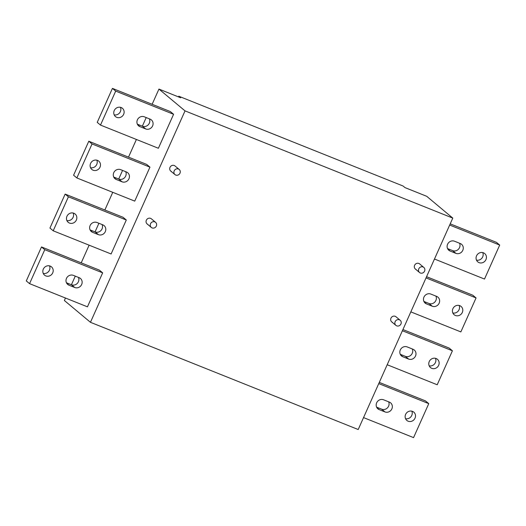 <?xml version="1.0" encoding="UTF-8"?>
<svg xmlns="http://www.w3.org/2000/svg" width="526" height="526" viewBox="0 0 526 526"><rect width="100%" height="100%" fill="white"/><g stroke="black" fill="none" stroke-linecap="round" stroke-linejoin="round"><path stroke-width="0.79" d="M156.334 226.048A3.327 3.097 129.9 0 0 155.578 222.334A3.327 3.097 129.9 0 0 150.548 223.728A3.327 3.097 129.9 0 0 151.304 227.442A3.327 3.097 129.9 0 0 156.334 226.048M178.478 96.902L178.787 96.219L403.126 186.046L404.987 187.604L426.698 196.297L452.781 218.099L185.027 110.881L158.944 89.078L180.655 97.77L178.787 96.219M66.427 282.751L71.503 284.783A5.405 5.036 -50.1 0 0 77.335 283.356A5.405 5.036 -50.1 0 0 78.446 277.406M74.764 287.505L68.978 285.191A5.405 5.036 -50.1 0 1 67.703 284.428A5.405 5.036 -50.1 0 1 66.841 277.695A5.405 5.036 -50.1 0 1 73.37 275.374L79.156 277.689A5.405 5.036 -50.1 0 1 80.432 278.451A5.405 5.036 -50.1 0 1 81.293 285.184A5.405 5.036 -50.1 0 1 74.764 287.505L71.503 284.783M147.898 224.405A3.327 3.097 -50.1 0 1 146.583 219.789A3.327 3.097 -50.1 0 1 151.383 218.829L155.578 222.334M171.542 171.548A3.327 3.097 -50.1 0 1 170.227 166.939A3.327 3.097 -50.1 0 1 175.026 165.973L179.221 169.477A3.327 3.097 129.9 0 0 174.191 170.871A3.327 3.097 129.9 0 0 174.948 174.586A3.327 3.097 129.9 0 0 179.977 173.192A3.327 3.097 129.9 0 0 179.221 169.477M416.138 269.49A3.327 3.097 -50.1 0 1 414.83 264.88A3.327 3.097 -50.1 0 1 419.63 263.92L423.818 267.425A3.327 3.097 129.9 0 0 418.788 268.819A3.327 3.097 129.9 0 0 419.551 272.527A3.327 3.097 129.9 0 0 424.581 271.133A3.327 3.097 129.9 0 0 423.818 267.425M392.495 322.346A3.327 3.097 -50.1 0 1 391.186 317.737A3.327 3.097 -50.1 0 1 395.986 316.77L400.174 320.275A3.327 3.097 129.9 0 0 395.144 321.669A3.327 3.097 129.9 0 0 395.907 325.384A3.327 3.097 129.9 0 0 400.937 323.99A3.327 3.097 129.9 0 0 400.174 320.275M185.027 110.881L90.452 322.306L358.206 429.525L452.781 218.099M379.285 382.409L425.508 400.917L428.769 403.639L413.567 437.619L363.545 417.591M90.452 322.306L64.369 300.504L65.474 298.032M71.418 284.744L75.271 276.137M81.214 262.849L89.118 245.175M95.061 231.887L98.914 223.28M104.858 209.992L112.761 192.319M118.705 179.037L122.558 170.424M128.502 157.136L136.405 139.462M142.349 126.181L146.202 117.568M152.139 104.279L158.944 89.078M434.476 259.022L484.499 279.056L499.7 245.077L449.677 225.043M483.44 252.809A5.405 5.036 -50.1 0 1 484.716 253.571A5.405 5.036 -50.1 0 1 485.577 260.304A5.405 5.036 -50.1 0 1 479.048 262.625A5.405 5.036 -50.1 0 1 477.779 261.869A5.405 5.036 -50.1 0 1 476.918 255.136A5.405 5.036 -50.1 0 1 483.44 252.809M455.891 253.354L450.105 251.034A5.405 5.036 -50.1 0 1 448.829 250.277A5.405 5.036 -50.1 0 1 447.968 243.545A5.405 5.036 -50.1 0 1 454.497 241.217L460.283 243.538A5.405 5.036 -50.1 0 1 461.558 244.294A5.405 5.036 -50.1 0 1 462.42 251.027A5.405 5.036 -50.1 0 1 455.891 253.354L452.63 250.626L447.554 248.594M112.432 88.381L170.325 111.565L173.58 114.287L115.687 91.103L112.432 88.381L97.231 122.361L100.492 125.083L115.687 91.103M450.217 223.839L496.439 242.348L499.7 245.077M482.756 252.592A5.405 5.036 -50.1 0 1 481.849 258.22A5.405 5.036 -50.1 0 1 476.471 260.114M459.573 243.249A5.405 5.036 -50.1 0 1 458.462 249.206A5.405 5.036 -50.1 0 1 452.63 250.626M137.358 124.182L142.434 126.214A5.405 5.036 -50.1 0 0 148.266 124.787A5.405 5.036 -50.1 0 0 149.377 118.837M120.461 107.317A5.405 5.036 -50.1 0 1 119.547 112.945A5.405 5.036 -50.1 0 1 114.168 114.839M100.492 125.083L158.385 148.266L173.58 114.287M121.138 107.534A5.405 5.036 -50.1 0 1 122.413 108.29A5.405 5.036 -50.1 0 1 123.275 115.023A5.405 5.036 -50.1 0 1 116.752 117.351A5.405 5.036 -50.1 0 1 115.477 116.588A5.405 5.036 -50.1 0 1 114.615 109.855A5.405 5.036 -50.1 0 1 121.138 107.534M145.695 128.942L139.909 126.621A5.405 5.036 -50.1 0 1 138.634 125.865A5.405 5.036 -50.1 0 1 137.773 119.132A5.405 5.036 -50.1 0 1 144.295 116.805L150.088 119.126A5.405 5.036 -50.1 0 1 151.363 119.882A5.405 5.036 -50.1 0 1 152.224 126.615A5.405 5.036 -50.1 0 1 145.695 128.942L142.434 126.214M400.266 354.307L405.342 356.339A5.405 5.036 -50.1 0 0 411.181 354.912A5.405 5.036 -50.1 0 0 412.285 348.962M408.603 359.061L402.817 356.746A5.405 5.036 -50.1 0 1 401.542 355.984A5.405 5.036 -50.1 0 1 400.68 349.251A5.405 5.036 -50.1 0 1 407.209 346.93L412.995 349.251A5.405 5.036 -50.1 0 1 414.271 350.007A5.405 5.036 -50.1 0 1 415.132 356.74A5.405 5.036 -50.1 0 1 408.603 359.061L405.342 356.339M102.655 272.856L87.454 306.829L29.561 283.652L26.3 280.923L41.501 246.944L99.394 270.127L102.655 272.856L44.763 249.672L41.501 246.944M126.299 220L123.038 217.271L65.145 194.094L68.4 196.816L53.205 230.796L111.098 253.979L126.299 220L68.4 196.816M149.943 167.143L146.682 164.414L88.789 141.238L92.043 143.96L76.849 177.939L134.741 201.123L149.943 167.143L92.043 143.96M426.573 276.696L472.795 295.204L476.056 297.933L426.034 277.899M423.91 301.451L428.986 303.482A5.405 5.036 -50.1 0 0 434.818 302.055A5.405 5.036 -50.1 0 0 435.929 296.105M459.119 305.448A5.405 5.036 -50.1 0 1 458.205 311.076A5.405 5.036 -50.1 0 1 452.827 312.97M410.832 311.879L460.855 331.906L476.056 297.933M432.247 306.211L426.461 303.89A5.405 5.036 -50.1 0 1 425.186 303.134A5.405 5.036 -50.1 0 1 424.324 296.401A5.405 5.036 -50.1 0 1 430.853 294.073L436.639 296.394A5.405 5.036 -50.1 0 1 437.915 297.151A5.405 5.036 -50.1 0 1 438.776 303.883A5.405 5.036 -50.1 0 1 432.247 306.211L428.986 303.482M459.796 305.665A5.405 5.036 -50.1 0 1 461.072 306.428A5.405 5.036 -50.1 0 1 461.933 313.161A5.405 5.036 -50.1 0 1 455.404 315.482A5.405 5.036 -50.1 0 1 454.135 314.719A5.405 5.036 -50.1 0 1 453.274 307.986A5.405 5.036 -50.1 0 1 459.796 305.665M402.929 329.552L449.151 348.061L452.413 350.789L402.39 330.755M435.475 358.305A5.405 5.036 -50.1 0 1 434.561 363.933A5.405 5.036 -50.1 0 1 429.183 365.826M376.623 407.163L381.705 409.195A5.405 5.036 -50.1 0 0 387.537 407.768A5.405 5.036 -50.1 0 0 388.642 401.818M411.832 411.161A5.405 5.036 -50.1 0 1 410.918 416.789A5.405 5.036 -50.1 0 1 405.539 418.683M113.715 177.038L118.791 179.07A5.405 5.036 -50.1 0 0 124.623 177.643A5.405 5.036 -50.1 0 0 125.734 171.693M122.052 181.799L116.266 179.478A5.405 5.036 -50.1 0 1 114.99 178.715A5.405 5.036 -50.1 0 1 114.129 171.982A5.405 5.036 -50.1 0 1 120.658 169.661L126.444 171.982A5.405 5.036 -50.1 0 1 127.719 172.738A5.405 5.036 -50.1 0 1 128.581 179.471A5.405 5.036 -50.1 0 1 122.052 181.799L118.791 179.07M387.189 364.735L437.211 384.762L452.413 350.789M436.153 358.522A5.405 5.036 -50.1 0 1 437.428 359.278A5.405 5.036 -50.1 0 1 438.289 366.011A5.405 5.036 -50.1 0 1 431.761 368.338A5.405 5.036 -50.1 0 1 430.492 367.575A5.405 5.036 -50.1 0 1 429.63 360.843A5.405 5.036 -50.1 0 1 436.153 358.522M53.205 230.796L49.944 228.067L65.145 194.094M428.769 403.639L378.746 383.612M384.96 411.917L379.174 409.603A5.405 5.036 -50.1 0 1 377.898 408.84A5.405 5.036 -50.1 0 1 377.037 402.107A5.405 5.036 -50.1 0 1 383.566 399.786L389.352 402.101A5.405 5.036 -50.1 0 1 390.627 402.863A5.405 5.036 -50.1 0 1 391.489 409.596A5.405 5.036 -50.1 0 1 384.96 411.917L381.705 409.195M412.509 411.378A5.405 5.036 -50.1 0 1 413.784 412.134A5.405 5.036 -50.1 0 1 414.646 418.867A5.405 5.036 -50.1 0 1 408.117 421.195A5.405 5.036 -50.1 0 1 406.848 420.432A5.405 5.036 -50.1 0 1 405.987 413.699A5.405 5.036 -50.1 0 1 412.509 411.378M96.817 160.174A5.405 5.036 -50.1 0 1 95.903 165.802A5.405 5.036 -50.1 0 1 90.525 167.695M97.494 160.391A5.405 5.036 -50.1 0 1 98.77 161.147A5.405 5.036 -50.1 0 1 99.631 167.879A5.405 5.036 -50.1 0 1 93.109 170.207A5.405 5.036 -50.1 0 1 91.833 169.444A5.405 5.036 -50.1 0 1 90.972 162.712A5.405 5.036 -50.1 0 1 97.494 160.391M97.014 222.518L102.8 224.832A5.405 5.036 -50.1 0 1 104.076 225.595A5.405 5.036 -50.1 0 1 104.937 232.328A5.405 5.036 -50.1 0 1 98.408 234.649L92.622 232.334A5.405 5.036 -50.1 0 1 91.346 231.571A5.405 5.036 -50.1 0 1 90.485 224.839A5.405 5.036 -50.1 0 1 97.014 222.518M76.849 177.939L73.587 175.211L88.789 141.238M73.857 213.247A5.405 5.036 -50.1 0 1 75.126 214.003A5.405 5.036 -50.1 0 1 75.987 220.736A5.405 5.036 -50.1 0 1 69.465 223.063A5.405 5.036 -50.1 0 1 68.189 222.301A5.405 5.036 -50.1 0 1 67.328 215.568A5.405 5.036 -50.1 0 1 73.857 213.247M29.561 283.652L44.763 249.672M90.071 229.895L95.147 231.927A5.405 5.036 -50.1 0 0 100.979 230.5A5.405 5.036 -50.1 0 0 102.09 224.549M73.173 213.03A5.405 5.036 -50.1 0 1 72.259 218.658A5.405 5.036 -50.1 0 1 66.881 220.552M50.213 266.097A5.405 5.036 -50.1 0 1 51.482 266.86A5.405 5.036 -50.1 0 1 52.344 273.592A5.405 5.036 -50.1 0 1 45.821 275.913A5.405 5.036 -50.1 0 1 44.546 275.157A5.405 5.036 -50.1 0 1 43.684 268.424A5.405 5.036 -50.1 0 1 50.213 266.097M49.529 265.886A5.405 5.036 -50.1 0 1 48.616 271.508A5.405 5.036 -50.1 0 1 43.244 273.408M68.978 285.191L66.73 283.31M402.817 356.746L400.569 354.866M116.266 179.478L114.017 177.597M426.461 303.89L424.212 302.016M139.909 126.621L137.661 124.747M379.174 409.603L376.925 407.722M450.105 251.034L447.856 249.16M92.622 232.334L90.373 230.454M98.408 234.649L95.147 231.927M151.304 227.442L147.116 223.938M174.948 174.586L170.759 171.081M419.551 272.527L415.356 269.023M395.907 325.384L391.712 321.879"/></g></svg>
